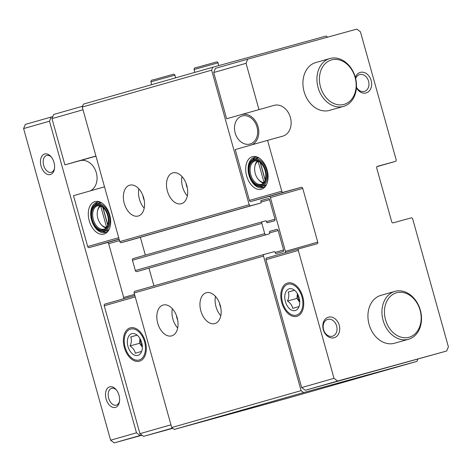 <?xml version="1.0" encoding="UTF-8"?>
<svg xmlns="http://www.w3.org/2000/svg" width="472" height="472" viewBox="0 0 472 472"><rect width="100%" height="100%" fill="white"/><g stroke="black" fill="none" stroke-linecap="round" stroke-linejoin="round"><path stroke-width="0.71" d="M265.211 179.95L260.373 162.633M107.793 224.825L102.961 207.509M226.613 118.755L274.126 105.356L226.613 118.755L213.71 72.523L246.054 63.307L247.759 59.147L356.826 29.116L360.437 31.807L396.15 159.707A1.422 1.103 -105.9 0 1 395.477 161.365L377.382 166.35A1.422 1.103 -105.9 0 0 377.37 166.35L377.382 166.35M258.963 109.534L246.054 63.307M246.649 175.891A16.874 10.644 -105.4 0 0 265.653 186.015A16.874 10.644 -105.4 0 0 267.146 170.144A16.874 10.644 -105.4 0 0 257.741 157.276A16.874 10.644 -105.4 0 0 246.649 175.891M285.194 252.715A1.422 1.103 -105.9 0 0 285.412 251.358L270.403 197.597A1.422 1.103 -105.9 0 0 268.952 196.517L250.862 201.503A1.422 1.103 -105.9 0 1 249.417 200.423L235.221 149.571L267.565 140.355L281.766 191.201A1.422 1.103 -105.9 0 0 283.212 192.281L301.301 187.301A1.422 1.103 -105.9 0 1 302.747 188.375L317.756 242.136A1.422 1.103 -105.9 0 1 317.084 243.8A1.422 1.103 -105.9 0 1 317.072 243.8L298.988 248.779A1.422 1.103 -105.9 0 1 298.988 248.779A1.422 1.103 -105.9 0 0 298.304 250.443L334.017 378.343L337.627 381.034L446.695 351.003L448.4 346.849L412.687 218.949A1.422 1.103 -105.9 0 0 411.242 217.869L393.152 222.855A1.422 1.103 -105.9 0 1 391.707 221.775L376.697 168.014A1.422 1.103 -105.9 0 1 377.37 166.35M343.539 106.389L329.521 110.383A24.886 19.317 -105.9 0 1 329.391 110.424A24.886 19.317 -105.9 0 1 304.104 91.662A24.886 19.317 -105.9 0 1 315.88 62.516L329.893 58.522A24.886 19.317 74.1 0 0 318.14 87.751A24.886 19.317 74.1 0 0 343.539 106.389A24.886 19.317 74.1 0 0 355.316 77.243A24.886 19.317 74.1 0 0 330.022 58.487A24.886 19.317 74.1 0 0 329.893 58.522M334.135 337.745A10.667 8.278 -105.9 0 1 322.925 324.24A10.667 8.278 -105.9 0 1 336.748 320.435A10.667 8.278 -105.9 0 1 334.135 337.745M355.351 77.384A10.667 8.278 -105.9 0 1 369.328 76.517A10.667 8.278 -105.9 0 1 366.054 92.954A10.667 8.278 -105.9 0 1 356.431 87.851M408.551 339.244L394.539 343.238A24.886 19.317 -105.9 0 1 394.409 343.274A24.886 19.317 -105.9 0 1 369.116 324.518A24.886 19.317 -105.9 0 1 380.892 295.372L394.911 291.377A24.886 19.317 74.1 0 0 383.158 320.606A24.886 19.317 74.1 0 0 408.551 339.244A24.886 19.317 74.1 0 0 420.328 310.098A24.886 19.317 74.1 0 0 395.04 291.342A24.886 19.317 74.1 0 0 394.911 291.377M274.126 105.356A16.001 12.414 -105.9 0 1 290.38 117.416A16.001 12.414 -105.9 0 1 282.811 136.154A16.001 12.414 -105.9 0 1 282.728 136.178L267.565 140.355M395.477 161.365A1.422 1.103 -105.9 0 1 395.465 161.371L376.916 166.657L395.477 161.365M95.904 156.014L64.888 164.852L51.979 118.625L53.684 114.472L82.576 106.235M83.001 109.781L51.979 118.625M250.001 144.025A14.579 11.31 -105.9 0 1 235.186 133.039A14.579 11.31 -105.9 0 1 242.083 115.97A14.579 11.31 -105.9 0 1 256.957 126.885A14.579 11.31 -105.9 0 1 250.077 144.007A14.579 11.31 -105.9 0 1 250.001 144.025M417.803 359.239L416.935 361.357L303.655 392.551L301.095 390.645L263.529 256.095A1.422 1.103 -105.9 0 1 264.202 254.432L274.32 251.647A0.714 0.555 -105.9 0 1 275.04 252.184L275.282 253.039A0.714 0.555 -105.9 0 0 276.002 253.582L282.923 251.676A1.422 1.103 -105.9 0 1 282.923 251.676A1.422 1.103 -105.9 0 0 283.601 250.012L278.155 230.495A1.422 1.103 -105.9 0 0 276.704 229.416L269.789 231.321A0.714 0.555 -105.9 0 1 269.789 231.321A0.714 0.555 -105.9 0 0 269.447 232.153L269.689 233.009A0.714 0.555 -105.9 0 1 269.347 233.841L266.155 234.72A1.422 1.103 -105.9 0 1 264.709 233.64L261.842 223.368A1.422 1.103 -105.9 0 1 262.515 221.71A1.422 1.103 -105.9 0 1 262.52 221.704L265.712 220.825A0.714 0.555 -105.9 0 1 266.438 221.368L266.674 222.223A0.714 0.555 -105.9 0 0 267.4 222.76L274.315 220.855A1.422 1.103 -105.9 0 1 274.315 220.855A1.422 1.103 -105.9 0 0 274.999 219.191L269.547 199.674A1.422 1.103 -105.9 0 0 268.102 198.6L261.187 200.5A0.714 0.555 -105.9 0 1 261.187 200.5A0.714 0.555 -105.9 0 0 260.845 201.332L261.081 202.187A0.714 0.555 -105.9 0 1 260.745 203.019L250.632 205.804A1.422 1.103 -105.9 0 1 249.186 204.73L211.621 70.175L212.825 67.236L326.111 36.043L327.609 37.158M131.363 239.9L260.745 203.019L131.363 239.9A0.714 0.555 -105.9 0 1 131.363 239.9L121.251 242.685A1.422 1.103 -105.9 0 1 119.805 241.611L82.24 107.055L83.444 104.117L212.825 67.236M134.821 291.312L264.202 254.432A1.422 1.103 -105.9 0 1 264.208 254.432L134.827 291.312A1.422 1.103 -105.9 0 1 134.827 291.312A1.422 1.103 -105.9 0 0 134.148 292.976L171.714 427.526L174.274 429.431L287.554 398.238L416.935 361.357M446.695 351.003L305.284 390.255L301.667 387.565L265.96 259.665A1.422 1.103 -105.9 0 1 266.633 258.001A1.422 1.103 -105.9 0 1 266.639 258.001L298.971 248.785L266.633 258.001M241.776 114.578A16.001 12.414 -105.9 0 1 257.718 125.623A16.001 12.414 -105.9 0 1 252.013 144.786M213.71 72.523L215.415 68.369L247.759 59.147M303.655 392.551L174.274 429.431M301.095 390.645L171.714 427.526M220.259 305.396A16.001 10.089 74.6 0 1 214.801 323.586A16.001 10.089 74.6 0 1 200.83 310.841A16.001 10.089 74.6 0 1 206.305 292.734A16.001 10.089 74.6 0 1 220.259 305.396M177.13 317.691A16.001 10.089 74.6 0 1 171.678 335.881A16.001 10.089 74.6 0 1 157.701 323.131A16.001 10.089 74.6 0 1 163.182 305.03A16.001 10.089 74.6 0 1 177.13 317.691M153.931 285.867L148.987 268.149M269.347 233.841L139.972 270.721A0.714 0.555 -105.9 0 1 139.966 270.721L136.774 271.601A1.422 1.103 -105.9 0 1 135.328 270.521L132.461 260.249A1.422 1.103 -105.9 0 1 133.133 258.591A1.422 1.103 -105.9 0 1 133.139 258.585L262.509 221.71L133.133 258.591M145.346 255.11L140.385 237.333M186.794 185.543A16.001 10.089 74.6 0 1 181.337 203.733A16.001 10.089 74.6 0 1 167.365 190.989A16.001 10.089 74.6 0 1 172.846 172.888A16.001 10.089 74.6 0 1 186.794 185.543M143.671 197.839A16.001 10.089 74.6 0 1 138.213 216.028A16.001 10.089 74.6 0 1 124.236 203.285A16.001 10.089 74.6 0 1 129.717 185.177A16.001 10.089 74.6 0 1 143.671 197.839M211.621 70.175L82.24 107.055M352.401 377.045L325.255 384.686L352.401 377.045M305.284 390.255L337.627 381.034M301.667 387.565L334.017 378.343M281.772 302.664A17.293 10.903 -105.4 0 0 293.442 316.435A17.293 10.903 -105.4 0 0 303.478 307.036A17.293 10.903 -105.4 0 0 298.133 287.601A17.293 10.903 -105.4 0 0 284.645 284.71A17.293 10.903 -105.4 0 0 281.772 302.664M172.587 428.175L167.843 429.555L172.699 428.257M172.77 428.31L143.559 436.358L139.942 433.662L104.229 305.767A1.422 1.103 -105.9 0 1 104.908 304.104A1.422 1.103 -105.9 0 1 104.914 304.104L134.868 295.566L104.908 304.104M172.498 428.11L143.559 436.358M170.958 424.824L139.942 433.662M124.36 347.534A17.293 10.903 -105.4 0 0 136.03 361.31A17.293 10.903 -105.4 0 0 146.066 351.906A17.293 10.903 -105.4 0 0 140.715 332.477A17.293 10.903 -105.4 0 0 127.233 329.58A17.293 10.903 -105.4 0 0 124.36 347.534M134.538 294.369L123.682 297.46A1.422 1.103 -105.9 0 1 123.463 298.817M123.682 297.46L108.672 243.7A1.422 1.103 -105.9 0 0 107.227 242.62L89.137 247.599A1.422 1.103 -105.9 0 1 87.692 246.526L73.49 195.673L104.513 186.829M89.237 220.76A16.874 10.644 -105.4 0 0 108.241 230.885A16.874 10.644 -105.4 0 0 109.734 215.02A16.874 10.644 -105.4 0 0 100.329 202.152A16.874 10.644 -105.4 0 0 89.237 220.76M64.888 164.852L80.051 160.681A16.001 12.414 -105.9 0 1 95.993 171.72A16.001 12.414 -105.9 0 1 90.288 190.889M177.673 328.034A16.001 10.089 74.6 0 1 172.351 308.706M177.678 320.099A9.422 5.941 74.6 0 1 176.416 315.514M144.208 208.181A16.001 10.089 74.6 0 1 138.886 188.853M144.214 200.246A9.422 5.941 74.6 0 1 142.951 195.662M220.796 315.738A16.001 10.089 74.6 0 1 215.474 296.41M220.807 307.809A9.422 5.941 74.6 0 1 219.545 303.219M187.337 195.886A16.001 10.089 74.6 0 1 182.015 176.558M187.343 187.956A9.422 5.941 74.6 0 1 186.08 183.366M100.725 206.17A11.021 6.95 -105.4 0 0 97.374 211.757A11.021 6.95 -105.4 0 0 100.784 224.141A11.021 6.95 -105.4 0 0 106.601 227.227L100.725 206.17M100.784 224.141L101.22 224.666A12.089 7.623 -105.4 0 0 106.052 227.929M99.964 205.81A12.089 7.623 -105.4 0 0 97.48 211.084L97.374 211.757M100.978 206.122A12.089 7.623 -105.4 0 0 97.486 205.851A12.089 7.623 -105.4 0 0 93.362 219.598A12.089 7.623 -105.4 0 0 103.905 229.162A12.089 7.623 -105.4 0 0 106.766 227.138M92.347 219.881A12.62 7.959 -105.4 0 0 106.56 227.451A12.62 7.959 -105.4 0 0 107.675 215.586A12.62 7.959 -105.4 0 0 100.642 205.957A12.62 7.959 -105.4 0 0 92.347 219.881M91.81 220.035A13.511 8.52 -105.4 0 0 95.415 227.126A13.511 8.52 -105.4 0 0 108.159 225.887A13.511 8.52 -105.4 0 0 102.819 206.488A13.511 8.52 -105.4 0 0 91.238 211.946A13.511 8.52 -105.4 0 0 91.81 220.035M95.415 227.126L95.71 227.475A14.219 8.968 -105.4 0 0 104.312 231.262A14.219 8.968 -105.4 0 0 109.18 215.167A14.219 8.968 -105.4 0 0 96.76 203.839A14.219 8.968 -105.4 0 0 91.308 211.497L91.238 211.946M104.312 231.262L106.973 230.531A14.219 8.968 -105.4 0 0 109.073 229.451M101.781 202.96A14.219 8.968 -105.4 0 0 99.421 203.107L96.76 203.839M102.625 231.463A15.641 9.865 -105.4 0 0 106.259 232.1M98.005 202.122A15.641 9.865 -105.4 0 0 95.202 204.529M101.108 202.547A15.641 9.865 -105.4 0 0 96.913 202.323A15.641 9.865 -105.4 0 0 91.58 220.111A15.641 9.865 -105.4 0 0 105.221 232.484A15.641 9.865 -105.4 0 0 108.707 230.147M258.137 161.3A11.021 6.95 -105.4 0 0 254.786 166.887A11.021 6.95 -105.4 0 0 258.196 179.272A11.021 6.95 -105.4 0 0 264.013 182.351L258.137 161.3M258.196 179.272L258.632 179.797A12.089 7.623 -105.4 0 0 263.47 183.059M257.376 160.934A12.089 7.623 -105.4 0 0 254.892 166.215L254.786 166.887M258.396 161.253A12.089 7.623 -105.4 0 0 254.898 160.982A12.089 7.623 -105.4 0 0 250.779 174.723A12.089 7.623 -105.4 0 0 261.317 184.286A12.089 7.623 -105.4 0 0 264.178 182.269M249.765 175.006A12.62 7.959 -105.4 0 0 263.978 182.581A12.62 7.959 -105.4 0 0 265.093 170.711A12.62 7.959 -105.4 0 0 258.06 161.088A12.62 7.959 -105.4 0 0 249.765 175.006M249.222 175.159A13.511 8.52 -105.4 0 0 252.833 182.257A13.511 8.52 -105.4 0 0 265.571 181.012A13.511 8.52 -105.4 0 0 260.231 161.619A13.511 8.52 -105.4 0 0 248.65 167.07A13.511 8.52 -105.4 0 0 249.222 175.159M252.833 182.257L253.122 182.605A14.219 8.968 -105.4 0 0 261.724 186.387A14.219 8.968 -105.4 0 0 266.597 170.298A14.219 8.968 -105.4 0 0 254.172 158.97A14.219 8.968 -105.4 0 0 248.72 166.622L248.65 167.07M261.724 186.387L264.385 185.655A14.219 8.968 -105.4 0 0 266.491 184.576M259.199 158.085A14.219 8.968 -105.4 0 0 256.833 158.238L254.172 158.97M260.037 186.593A15.641 9.865 -105.4 0 0 263.671 187.225M255.417 157.253A15.641 9.865 -105.4 0 0 252.62 159.66M258.52 157.677A15.641 9.865 -105.4 0 0 254.331 157.447A15.641 9.865 -105.4 0 0 248.992 175.236A15.641 9.865 -105.4 0 0 262.633 187.614A15.641 9.865 -105.4 0 0 266.12 185.272M102.766 207.344L107.716 225.067M260.184 162.468L265.134 180.192M355.652 78.535A8.738 6.785 -105.9 0 1 359.623 74.605A8.738 6.785 -105.9 0 1 368.538 81.154A8.738 6.785 -105.9 0 1 364.413 91.42A8.738 6.785 -105.9 0 1 364.366 91.432A8.738 6.785 -105.9 0 1 356.466 87.226M332.453 336.223A8.738 6.785 -105.9 0 1 323.568 329.633A8.738 6.785 -105.9 0 1 327.704 319.402A8.738 6.785 -105.9 0 1 336.624 325.945A8.738 6.785 -105.9 0 1 332.5 336.212A8.738 6.785 -105.9 0 1 332.453 336.223M141.789 435.042L140.095 435.508L136.479 432.818L49.477 121.204L51.182 117.044L25.305 124.419L23.6 128.579L110.601 440.193L114.218 442.883L142.037 435.225M51.182 117.044L52.811 116.596M140.095 435.508L114.218 442.883M136.479 432.818L110.601 440.193M115.416 407.395A10.667 6.726 74.6 0 1 105.486 394.043A10.667 6.726 74.6 0 1 116.165 389.677A10.667 6.726 74.6 0 1 119.469 401.666A10.667 6.726 74.6 0 1 115.416 407.395M50.404 174.54A10.667 6.726 74.6 0 1 40.468 161.188A10.667 6.726 74.6 0 1 51.153 156.828A10.667 6.726 74.6 0 1 54.451 168.811A10.667 6.726 74.6 0 1 50.404 174.54M49.477 121.204L23.6 128.579M331.58 59.891A23.11 17.936 74.1 0 0 325.928 97.403A23.11 17.936 74.1 0 0 355.876 89.155A23.11 17.936 74.1 0 0 331.58 59.891M396.592 292.746A23.11 17.936 74.1 0 0 390.94 330.252A23.11 17.936 74.1 0 0 420.888 322.01A23.11 17.936 74.1 0 0 396.592 292.746M54.54 168.162A8.738 5.511 74.6 0 1 51.324 172.292A8.738 5.511 74.6 0 1 51.295 172.298A8.738 5.511 74.6 0 1 43.66 165.336A8.738 5.511 74.6 0 1 46.651 155.447A8.738 5.511 74.6 0 1 51.56 157.341M119.552 401.017A8.738 5.511 74.6 0 1 116.336 405.147A8.738 5.511 74.6 0 1 116.307 405.153A8.738 5.511 74.6 0 1 108.672 398.191A8.738 5.511 74.6 0 1 111.669 388.303A8.738 5.511 74.6 0 1 116.572 390.197M141.694 342.589A11.287 7.121 74.6 0 1 142.172 349.351A11.287 7.121 74.6 0 1 132.496 353.906A11.287 7.121 74.6 0 1 128.03 337.704A11.287 7.121 74.6 0 1 138.679 336.666A11.287 7.121 74.6 0 1 141.694 342.589M141.216 351.54L135.287 353.233C134.827 350.46 133.08 348.023 130.048 345.923C131.552 342.589 131.782 339.592 130.732 336.919L136.668 335.232M139.157 359.983A16.03 10.107 74.6 0 1 129.405 355.729A16.03 10.107 74.6 0 1 124.449 337.716A16.03 10.107 74.6 0 1 141.547 335.061A16.03 10.107 74.6 0 1 139.157 359.983M130.732 336.919L136.721 335.273M130.048 345.923L139.559 343.303L142.338 347.18M139.93 338.442L139.559 343.303M140.355 339.203A7.758 4.897 -105.4 0 0 140.78 342.955A7.758 4.897 -105.4 0 0 142.314 346.312M299.106 297.72A11.287 7.121 74.6 0 1 299.584 304.475A11.287 7.121 74.6 0 1 289.908 309.036A11.287 7.121 74.6 0 1 285.448 292.829A11.287 7.121 74.6 0 1 296.091 291.796A11.287 7.121 74.6 0 1 299.106 297.72M298.634 306.67L292.705 308.363C292.245 305.591 290.498 303.154 287.46 301.053C288.964 297.72 289.194 294.717 288.15 292.05L294.08 290.363M296.569 315.107A16.03 10.107 74.6 0 1 286.823 310.859A16.03 10.107 74.6 0 1 281.861 292.846A16.03 10.107 74.6 0 1 298.965 290.192A16.03 10.107 74.6 0 1 296.569 315.107M288.15 292.05L294.139 290.404M287.46 301.053L296.971 298.434L299.75 302.304M297.342 293.572L296.971 298.434M297.767 294.333A7.758 4.897 -105.4 0 0 298.192 298.086A7.758 4.897 -105.4 0 0 299.726 301.437M249.417 200.423L281.766 191.201M263.529 256.095L134.148 292.976M283.601 250.012L275.111 252.431M278.155 230.495L269.659 232.914M276.704 229.416L269.583 231.445M266.155 234.72L136.774 271.601M264.709 233.64L135.328 270.521M261.842 223.368L132.461 260.249M274.999 219.191L266.509 221.616M269.547 199.674L261.057 202.093M268.102 198.6L260.981 200.63M250.632 205.804L121.251 242.685M249.186 204.73L119.805 241.611M265.96 259.665L298.304 250.443M285.412 251.358L317.756 242.136M270.403 197.597L302.747 188.375M268.952 196.517L301.301 187.301M250.862 201.503L283.212 192.281M135.252 296.923L104.229 305.767M119.528 240.602L108.672 243.7M119.139 239.227L107.227 242.62M119.097 239.062L89.137 247.599M118.708 237.681L87.692 246.526M95.946 156.149L80.051 160.681M151.695 84.659L150.91 81.851L154.409 80.836L174.882 75.16L175.631 77.839M194.824 72.369L194.039 69.561L197.538 68.54L218.011 62.864L218.772 65.602M269.353 233.841L139.972 270.721M150.91 81.851C150.957 80.529 151.66 79.892 153.022 79.951L171.371 74.818C173.59 73.992 174.758 74.11 174.882 75.16M194.039 69.561C194.08 68.234 194.783 67.596 196.145 67.655L214.5 62.522C216.719 61.702 217.887 61.814 218.011 62.864"/></g></svg>
